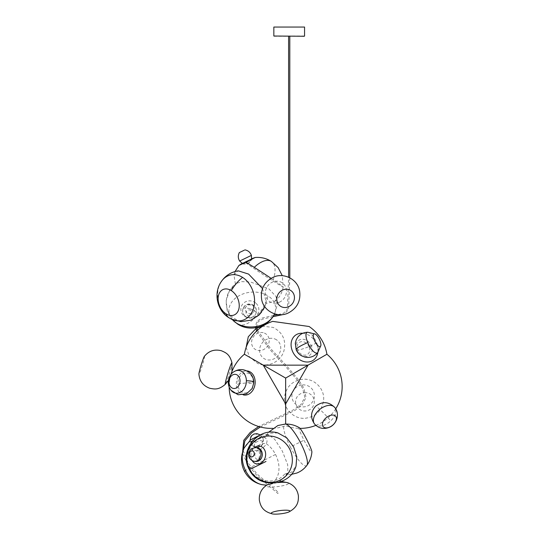<?xml version="1.0" encoding="UTF-8"?>
<svg xmlns="http://www.w3.org/2000/svg" width="541" height="541" viewBox="0 0 541 541"><rect width="100%" height="100%" fill="white"/><g stroke="black" fill="none" stroke-linecap="round" stroke-linejoin="round"><path stroke-width="0.41" stroke-dasharray="2.71 2.03" d="M302.804 333.276A15.358 12.328 -125.7 0 1 317.662 347.626A15.358 12.328 -125.7 0 1 317.824 352.448M309.107 346.795A7.229 5.802 54.3 0 0 300.668 341.838A7.229 5.802 54.3 0 0 297.719 350.041A7.229 5.802 54.3 0 0 306.152 354.997A7.229 5.802 54.3 0 0 309.107 346.795A14.905 2.462 157.4 0 0 311.386 345.861A9.278 7.446 54.3 0 0 301.465 339.308A9.278 7.446 54.3 0 0 296.137 347.944A9.278 7.446 54.3 0 0 296.766 350.027A9.278 7.446 54.3 0 0 306.686 356.573A9.278 7.446 54.3 0 0 312.015 347.944A9.278 7.446 54.3 0 0 311.386 345.861M244.39 354.254L285.655 378.078L285.655 424.049M272.678 428.344A41.84 41.84 0 0 0 285.655 425.726A41.84 41.84 0 0 0 300.012 428.377M315.863 425.382A41.84 41.84 0 0 0 335.711 408.847M285.655 378.078L326.92 354.254M230.933 374.507A41.84 41.84 0 0 0 229.168 387.072M272.671 321.388L309.107 326.507M243.328 394.883A12.152 9.366 98 0 1 236.343 382.994A12.152 9.366 98 0 1 246.696 370.896M252.126 460.553A9.028 7.331 100.1 0 1 251.261 458.491A9.028 7.331 100.1 0 1 254.412 447.725M284.708 474.004C275.707 485.48 255.92 482.254 249.8 468.898C242.51 456.137 251.254 438.027 265.78 437.202L266.294 435.431L268.194 434.437L274.774 439.427L282.334 451.113L287.67 464.726L287.9 473.456L285.966 474.396L284.708 474.004L291.694 472.137L296.035 465.997M277.898 432.935L270.973 433.131L265.78 437.202M262.689 444.053A4.626 3.07 -29.7 0 1 259.362 447.055A4.626 3.07 -29.7 0 1 258.726 447.272A4.626 3.07 -29.7 0 1 254.73 446.386A4.626 3.07 -29.7 0 1 255.609 442.531L258.645 440.746C262.006 440.246 263.359 441.348 262.689 444.053A4.605 2.57 -156.2 0 1 266.26 443.694C270.081 436.594 258.28 434.044 252.444 440.726A9.028 5.985 150.3 0 0 250.99 448.597A9.028 5.985 150.3 0 0 259.768 449.551A9.028 5.985 150.3 0 0 266.26 443.694A23.459 16.994 -115.6 0 1 275.525 454.467A23.459 16.994 -115.6 0 1 277.242 476.864A23.459 16.994 -115.6 0 1 261.885 484.655M299.274 427.661A13.883 1.339 -117.4 0 0 304.035 440.232A13.883 1.339 -117.4 0 0 311.887 452.039M255.609 442.531A4.605 1.454 43.2 0 0 252.444 440.726A23.459 16.994 -115.6 0 0 244.228 447.84M254.703 438.244A3.07 2.036 150.4 0 0 257.07 435.072A3.07 2.036 150.4 0 0 253.803 434.173A3.07 2.036 150.4 0 0 251.437 437.338A3.07 2.036 150.4 0 0 254.703 438.244M255.616 302.946A9.028 8.588 12.7 0 0 242.929 303.812A9.028 8.588 12.7 0 0 244.113 315.964A9.028 8.588 12.7 0 0 256.792 315.092A9.028 8.588 12.7 0 0 255.616 302.946M262.507 288.569L266.321 302.162L265.895 303.46L274.95 301.344L276.417 296.968L268.85 288.813L250.686 282.05L241.989 281.618L236.119 283.477L235.382 284.133L233.942 274.774L238.331 270.852M265.895 303.46C262.831 317.675 244.938 325.905 234.463 318.487C223.277 312.184 223.474 292.769 235.382 284.133M238.906 265.455L255.156 257.496M246.263 262.399L251.491 259.991L246.263 262.399A4.605 1.123 -115.9 0 0 245.195 261.803L245.195 261.803A4.605 1.123 -115.9 0 0 244.978 262.202A23.459 0.642 33.2 0 0 272.833 280.853A25.907 12.666 122.4 0 0 271.71 261.634A25.907 12.666 -57.6 0 0 271.386 261.411M243.761 263.677L243.234 264.008C246.398 264.515 248.65 263.082 248.204 263.291A7.635 6.553 -117.4 0 0 250.916 260.309M246.689 262.385A4.605 0.73 64.6 0 0 245.912 261.763M251.058 310.622A3.07 2.921 12.7 0 0 246.737 310.919A3.07 2.921 12.7 0 0 247.142 315.051A3.07 2.921 12.7 0 0 251.457 314.754A3.07 2.921 12.7 0 0 251.058 310.622M264.421 333.094A9.4 8.44 -52.1 0 1 268.235 344.793A9.4 8.44 -52.1 0 1 256.373 349.966A9.4 8.44 -52.1 0 1 252.559 338.26A9.4 8.44 -52.1 0 1 264.421 333.094M304.475 392.638A9.4 9.17 163.1 0 1 314.321 401.199A9.4 9.17 163.1 0 1 305.442 410.971A9.4 9.17 163.1 0 1 295.589 402.403A9.4 9.17 163.1 0 1 304.475 392.638M204.342 356.391A9.4 0.615 -72.9 0 1 203.842 360.096A9.4 0.615 -72.9 0 1 200.758 370.2A9.4 0.615 -72.9 0 1 198.912 374.041M274.084 36.267L304.312 36.267M304.563 27.05L273.841 27.05M278.182 492.986L277.824 493.473L278.182 492.986M289.198 36.267L289.807 36.267L289.198 36.267M249.063 383.461A12.768 1.664 178.9 0 0 253.776 382.074L253.763 382.967M233.604 371.931A11.476 8.845 -82 0 0 228.6 381.831A11.476 8.845 -82 0 0 228.579 382.954A11.476 8.845 -82 0 0 231.021 390.284M317.98 407.745A13.058 1.129 -133.6 0 1 330.754 420.864A13.058 7.939 140.2 0 0 334.642 407.353M314.585 424.063A13.058 7.939 140.2 0 0 324.614 424.928A13.058 7.939 140.2 0 0 330.754 420.864M297.719 350.041A14.905 2.462 -22.6 0 1 296.766 350.027M285.655 403.931L308.045 365.155L263.271 365.155L285.655 403.931M253.364 381.993A10.029 7.73 -82 0 0 245.763 372.992A10.029 7.73 -82 0 0 237.824 382.974A10.029 7.73 -82 0 0 237.803 383.948A184.068 23.966 178.9 0 0 245.756 382.994A184.068 23.966 -1.1 0 0 253.364 381.993A10.029 7.73 -82 0 1 253.344 382.974A10.029 7.73 -82 0 1 245.398 392.949A10.029 7.73 -82 0 1 237.803 383.948M307.795 332.248A11.462 4.003 -116.2 0 1 316.6 342.751A12.599 2.083 -22.6 0 1 297.198 350.054A12.599 2.083 157.4 0 1 296.164 349.689M316.6 342.751A11.462 4.003 -116.2 0 1 317.777 352.516M262.229 453.317A4.626 3.76 -79.9 0 0 258.936 450.491A4.626 3.76 -79.9 0 0 255.048 456.868A4.626 3.76 -79.9 0 0 258.348 459.694A4.626 3.76 -79.9 0 0 262.229 453.317M253.641 461.182A6.898 5.599 100.1 0 1 249.969 457.152A6.898 5.599 100.1 0 1 255.758 447.637A6.911 3.997 -89.6 0 1 259.538 455.252A7.635 4.416 -89.6 0 1 258.348 459.694M306.882 465.375A23.459 5.491 62.4 0 1 306.267 465.855A23.459 5.491 62.4 0 1 290.375 446.981A25.907 0.683 152.8 0 1 304.035 440.232M290.375 446.981A23.459 5.491 62.4 0 1 284.816 424.144A23.459 5.491 62.4 0 1 285.296 424.056M244.397 471.197A25.907 0.683 152.8 0 1 249.421 468.127M250.05 467.776A25.907 0.683 152.8 0 1 251.125 467.187M275.525 454.467A25.907 0.683 -27.2 0 0 251.335 467.072M259.261 445A7.635 1.961 73.9 0 1 258.726 447.272M255.521 461.459A6.911 3.997 90.4 0 0 259.538 455.252M258.091 445.608A6.533 4.321 150.4 0 0 263.027 438.521A6.533 4.321 150.4 0 0 256.177 436.952A6.533 4.321 150.4 0 0 251.748 444.932A6.533 4.321 150.4 0 0 258.091 445.608M246.96 312.597A4.626 4.402 -167.3 0 1 245.486 307.903A4.626 4.402 -167.3 0 1 252.857 305.922A4.626 4.402 -167.3 0 1 254.331 310.615A4.626 4.402 -167.3 0 1 246.96 312.597M242.923 308.965A6.898 6.566 12.7 0 0 255.846 313.699A6.898 6.566 12.7 0 0 253.912 306.01A6.898 6.566 12.7 0 0 242.923 308.965A6.911 2.117 17.5 0 1 242.95 308.783A6.911 2.117 17.5 0 1 250.01 308.789A7.635 2.34 17.5 0 1 254.331 310.615M237.641 324.066A25.907 12.666 122.4 0 0 253.296 319.474A25.907 12.666 -57.6 0 0 268.038 295.907A23.459 17.393 174.1 0 1 273.151 316.411M233.232 320.543A23.459 17.393 174.1 0 1 236.728 297.198A23.459 17.393 174.1 0 1 268.038 295.907M221.195 281.76A23.459 18.036 -105.3 0 0 218.821 286.825A23.459 18.036 -105.3 0 0 229.627 318.135A23.459 18.036 -105.3 0 0 231.426 319.149M229.627 318.135A25.907 12.666 -57.6 0 1 229.026 317.804M271.095 278.338A23.459 0.642 33.2 0 1 283.166 286.946A23.459 0.642 33.2 0 1 272.833 280.853M247.988 263.399A7.635 6.553 -117.4 0 0 248.204 263.291L253.107 258.219M256.109 313.009A6.911 2.117 -162.5 0 0 256.136 312.941A6.911 2.117 -162.5 0 0 250.01 308.789M239.643 261.053L251.409 255.393M275.017 339.018A11.28 10.123 -52.1 0 1 279.596 353.063A11.28 10.123 -52.1 0 1 265.367 359.265A11.28 10.123 -52.1 0 1 260.782 345.219A11.28 10.123 -52.1 0 1 275.017 339.018M302.575 384.881A11.28 11.003 163.1 0 1 314.395 395.16A11.28 11.003 163.1 0 1 303.738 406.886A11.28 11.003 163.1 0 1 291.917 396.607A11.28 11.003 163.1 0 1 302.575 384.881M231.974 362.842A11.28 0.737 -72.9 0 1 231.122 367.319A11.28 0.737 -72.9 0 1 225.401 384.225M277.932 482.579A11.28 1.975 173.2 0 0 277.168 482.66A11.28 1.975 173.2 0 0 266.699 485.209A11.28 1.975 173.2 0 0 277.398 486.616A11.28 1.975 173.2 0 0 287.697 482.707M279.372 302.223A11.28 10.286 122.5 0 0 285.891 287.704A11.28 10.286 122.5 0 0 272.421 282.118A11.28 10.286 122.5 0 0 265.901 296.637A11.28 10.286 122.5 0 0 279.372 302.223M304.563 36.017L273.841 36.017M289.198 283.038L289.807 283.038L289.198 283.038M268.194 434.437L260.005 435.072M291.268 474.403L285.966 474.396M266.294 435.431L268.37 432.408M287.9 473.456L278.872 482.193L266.679 485.216M260.302 434.917L263.027 438.521C263.988 442.288 262.737 445.06 259.274 446.832C256.36 447.82 253.851 447.191 251.748 444.932L250.023 440.3M236.119 283.477L229.337 291.038L226.172 300.674L227.213 310.771L232.292 319.555M233.942 274.774L235.044 271.541M266.321 302.162L264.833 306.781M276.417 296.968L277.046 305.577L274.625 313.861M274.95 301.344C279.514 297.591 282.253 292.789 283.166 286.946L282.287 275.687M251.606 258.774L242.179 263.325M242.199 263.927L243.234 264.008M245.188 316.248C243.484 314.794 242.632 312.948 242.632 310.717L242.95 308.783C243.998 305.942 246.02 304.34 249.016 303.968L251.254 304.164C255.379 305.699 257.009 308.627 256.136 312.941L255.846 313.699C253.12 318.02 249.563 318.865 245.188 316.248M242.422 263.44L248.13 263.325L250.436 261.384L251.545 259.024M246.121 347.464L249.658 357.094L257.692 363.464C267.91 368.042 280.914 361.611 283.917 350.879C286.351 340.269 282.774 332.445 273.178 327.42L262.628 326.23M255.778 328.772L256.867 328.164M305.232 418.267C315.91 416.753 322.044 410.673 323.619 400.022C324.742 388.661 314.179 378.159 302.825 379.255C292.214 380.742 286.088 386.774 284.451 397.351C283.234 408.753 293.831 419.363 305.232 418.267M232.008 371.383L231.095 375.041L228.43 380.418M266.699 485.209C269.533 483.35 272.955 482.126 276.958 481.544L281.455 481.456M289.807 277.817L288.549 309.567L283.964 314.362M272.955 316.708L262.446 319.183L257.989 321.841L256.576 326.46M257.523 330.193L270.716 348.702L286.094 365.256L298.679 379.904L303.866 388.107L306.037 397.385L302.081 405.162L294.804 410.477L260.309 426.991M243.152 450.545L248.333 463.299L257.388 474.308L278.547 492.506M278.108 314.591L283.64 313.185L287.399 309.175L288.596 277.235M273.827 315.329L261.885 318.094L256.907 321.246L255.372 326.656M256.583 331.078L269.763 349.445L285.208 366.081L297.489 380.323L302.595 388.289L304.833 397.283L300.857 404.668L293.743 409.686L258.686 426.524M242.483 453.52L248.42 465.578L257.354 475.999L277.824 493.473"/><path stroke-width="0.81" d="M240.021 381.419A7.114 5.484 -82 0 0 234.909 374.325A7.114 5.484 -82 0 0 229.005 381.419A7.114 5.484 -82 0 0 234.111 388.506A7.114 5.484 -82 0 0 240.021 381.419M329.415 427.207A8.122 4.937 140.2 0 0 336.407 418.551A8.122 4.937 140.2 0 0 329.415 415.738A8.122 4.937 140.2 0 0 322.422 424.394A8.122 4.937 140.2 0 0 329.415 427.207M317.824 352.448A15.358 12.328 -125.7 0 1 305.002 361.814A15.358 12.328 -125.7 0 1 291.369 347.626A15.358 12.328 -125.7 0 1 302.804 333.276M326.92 354.254L285.655 378.078L244.39 354.254A41.84 41.84 0 0 1 272.671 321.388L309.107 326.507A41.84 41.84 0 0 1 326.92 354.254A41.84 41.84 0 0 1 335.711 408.847M285.655 424.049L285.655 378.078M300.012 428.377A41.84 41.84 0 0 0 315.863 425.382M272.678 428.344A41.84 41.84 0 0 1 229.168 387.072M244.39 354.254A41.84 41.84 0 0 0 230.933 374.507M246.696 370.896A12.152 9.366 98 0 1 255.142 382.994A12.152 9.366 98 0 1 243.328 394.883M320.204 346.605A7.067 2.468 -116.2 0 1 314.869 341.351A7.067 2.468 -116.2 0 1 313.963 333.925A7.067 2.468 -116.2 0 1 315.241 334.081A7.067 2.468 -116.2 0 1 319.298 339.173A7.067 2.468 -116.2 0 1 320.86 345.496A7.067 2.468 -116.2 0 1 320.204 346.605M254.412 447.725A9.028 7.331 100.1 0 1 265.266 451.559A9.028 7.331 100.1 0 1 261.526 462.778A9.028 7.331 100.1 0 1 252.126 460.553M278.088 432.983C257.874 426.653 238.554 451.113 249.225 469.358C258.057 489.145 290.206 486.934 296.035 465.997L296.766 456.787L293.594 446.798L286.764 437.865L277.898 432.935M306.761 439.65A13.883 1.339 -117.4 0 0 299.274 427.661C294.953 425.138 290.301 423.934 285.296 424.056A23.459 5.491 62.4 0 1 300.701 443.025A23.459 5.491 62.4 0 1 306.882 465.375C309.797 461.392 311.467 456.949 311.887 452.039A13.883 1.339 -117.4 0 0 306.761 439.65M249.381 455.049A3.07 2.495 100.1 0 1 250.97 451.052A3.07 2.495 100.1 0 1 254.148 452.689A3.07 2.495 100.1 0 1 252.566 456.685A3.07 2.495 100.1 0 1 249.381 455.049M264.833 306.781L259.186 314.923L250.794 320.184L241.002 321.665L231.426 319.149A23.459 18.036 -105.3 0 0 253.398 308.722A23.459 18.036 -105.3 0 0 242.591 277.411A23.459 18.036 -105.3 0 0 221.195 281.76C225.333 275.646 231.041 272.008 238.331 270.852L248.596 274.091L262.507 288.569M252.627 258.564L245.912 261.763A4.605 0.73 64.6 0 0 245.81 262.169A23.459 0.642 33.2 0 1 254.25 267.349A25.907 12.666 -57.6 0 1 271.386 261.411C266.415 258.321 261.005 257.016 255.156 257.496L245.81 262.169C237.086 266.436 236.809 266.449 244.978 262.202M226.077 313.827A13.883 9.772 66.1 0 1 218.456 295.731A13.883 9.772 66.1 0 1 231.298 290.605A13.883 9.772 66.1 0 1 238.919 308.695A13.883 9.772 66.1 0 1 226.077 313.827A25.907 12.666 -57.6 0 0 229.026 317.804C217.022 310.635 213.249 293.256 221.195 281.76M244.302 250.213L239.379 252.539L244.302 250.213M198.912 374.041A9.4 0.615 -72.9 0 1 199.636 370.409A9.4 0.615 -72.9 0 1 204.342 356.391C208.799 350.886 214.473 348.999 221.364 350.73C226.037 352.773 229.655 354.179 231.974 362.842A11.28 0.737 -72.9 0 0 229.675 367.833A11.28 0.737 -72.9 0 0 226.07 379.694A11.28 0.737 -72.9 0 0 225.401 384.225C218.618 390.088 214.831 389.222 209.827 388.282C203.145 385.848 199.507 381.101 198.912 374.041M280.657 513.815A9.4 1.643 173.2 0 0 288.718 512.029A9.4 1.643 173.2 0 0 280.461 510.521A9.4 1.643 173.2 0 0 272.394 512.307A9.4 1.643 173.2 0 0 272.596 513.95A9.4 1.643 173.2 0 0 280.657 513.815M288.529 306.747A9.4 8.575 122.5 0 0 293.959 294.649A9.4 8.575 122.5 0 0 282.733 289.99A9.4 8.575 122.5 0 0 277.303 302.088A9.4 8.575 122.5 0 0 288.529 306.747M304.312 36.267L273.841 36.017L304.312 36.267M273.841 36.017L273.841 27.05L304.563 27.05L304.563 36.017M233.604 371.931C239.075 368.536 244.363 368.813 249.462 372.756C252.201 375.258 253.634 378.369 253.776 382.074A12.768 1.664 178.9 0 0 246.378 380.715A11.476 8.845 -82 0 0 233.604 371.931C232.305 372.729 228.938 375.589 228.302 381.642C228.153 384.861 229.059 387.741 231.021 390.284A11.476 8.845 -82 0 0 240.481 392.293A11.476 8.845 -82 0 0 246.358 381.831A11.476 8.845 -82 0 0 246.378 380.715M324.614 406.487A13.058 7.939 140.2 0 0 318.466 410.551A13.058 7.939 140.2 0 0 314.585 424.063C318.656 428.357 323.477 429.48 329.05 427.424C336.82 424.557 340.296 413.737 334.642 407.353A13.058 7.939 140.2 0 0 324.614 406.487M263.271 365.155L308.045 365.155L285.655 403.931L263.271 365.155M307.755 342.609A11.462 4.003 -116.2 0 1 307.112 332.397A11.462 4.003 -116.2 0 1 307.795 332.248C303.677 332.336 300.336 333.993 297.76 337.212L296.231 339.822L295.305 343.136L296.164 349.689A12.599 2.083 157.4 0 1 307.755 342.609A11.462 4.003 -116.2 0 0 317.242 352.962A11.462 4.003 -116.2 0 0 317.777 352.516C315.193 355.721 311.839 357.364 307.721 357.439L304.718 357.06L301.526 355.768C299.065 354.335 297.28 352.306 296.164 349.689M249.496 469.317A23.459 22.492 -122.3 0 0 280.306 480.036A23.459 22.492 -122.3 0 0 289.672 449.05A23.459 22.492 -122.3 0 0 258.855 438.332A23.459 22.492 -122.3 0 0 249.496 469.317A25.907 0.683 -27.2 0 0 265.996 461.453M266.679 485.216L261.885 484.655A23.459 16.994 -115.6 0 1 245.682 470.778A23.459 16.994 -115.6 0 1 244.228 447.84L250.713 439.725L260.005 435.072M245.682 470.778A25.907 0.683 152.8 0 1 244.397 471.197C240.644 463.441 240.583 455.65 244.228 447.84M249.421 468.127A25.907 0.683 152.8 0 1 250.05 467.776M255.758 447.637A6.898 5.599 100.1 0 1 256.055 447.65A6.898 5.599 100.1 0 1 260.674 451.85A6.898 5.599 100.1 0 1 254.885 461.365A6.898 5.599 100.1 0 1 253.641 461.182L255.521 461.459A6.911 3.997 90.4 0 1 254.885 461.365M236.491 323.126A25.907 12.666 122.4 0 0 237.641 324.066L233.232 320.543A23.459 17.393 174.1 0 0 236.491 323.126A23.459 17.393 174.1 0 0 273.151 316.411C265.922 328.035 249.016 331.68 237.641 324.066M242.591 277.411A25.907 12.666 122.4 0 0 231.298 290.605M254.25 267.349A23.459 0.642 33.2 0 1 271.095 278.338M244.917 249.874C248.116 250.497 250.28 252.329 251.409 255.393L239.643 261.053L242.422 263.44M281.455 481.456L287.697 482.707A11.28 1.975 173.2 0 0 277.932 482.579M253.763 382.967L252.18 388.506L246.446 393.882L238.114 394.761L231.021 390.284M314.585 424.063C310.27 417.862 310.608 411.924 315.606 406.25C322.26 401.158 328.603 401.523 334.642 407.353M315.241 334.081L307.795 332.248M320.86 345.496L317.777 352.516M291.268 474.403L296.766 473.05C300.87 471.454 304.238 468.891 306.882 465.375M285.296 424.056L277.851 425.544L268.37 432.408M261.885 484.655C254.054 482.768 248.224 478.285 244.397 471.197M255.521 461.459C264.15 461.946 264.698 447.826 256.055 447.65C250.632 448.07 248.211 450.971 248.799 456.354C249.584 458.795 251.2 460.405 253.641 461.182M250.023 440.3L250.808 436.925L251.666 435.661L253.925 434.044L257.029 433.652L260.302 434.917M232.292 319.555L233.232 320.543M235.044 271.541L238.906 265.455L242.179 263.325M274.625 313.861L273.151 316.411M229.026 317.804L231.426 319.149M282.287 275.687L278.094 267.552L271.386 261.411M255.156 257.496L251.606 258.774M245.912 261.763L240.792 264.204L242.199 263.927M239.379 252.539C237.871 255.426 237.959 258.267 239.643 261.053M251.409 255.393L251.545 259.024M246.121 347.464L248.292 336.752L255.778 328.772M256.867 328.164L262.628 326.23M228.43 380.418L225.401 384.225M232.008 371.383L231.974 362.842M287.697 482.707C293.743 484.939 297.3 489.26 298.375 495.657C298.632 501.717 297.631 507.35 288.718 512.029M266.699 485.209C261.35 488.793 258.909 493.832 259.369 500.303C260.539 506.254 262.838 511.495 272.596 513.95M273.036 277.337C283.626 272.123 297.604 279.19 299.592 290.835C300.965 300.877 297.178 308.269 288.211 313.023C277.607 318.25 263.595 311.136 261.648 299.457C260.302 289.449 264.103 282.071 273.036 277.337M283.964 314.362L272.955 316.708M256.576 326.46L257.523 330.193M260.309 426.991L251.545 432.868L244.83 440.888L243.152 450.545M289.807 277.817L289.807 36.267M288.596 277.235L288.596 36.267M278.108 314.591L273.827 315.329M255.372 326.656L256.583 331.078M258.686 426.524L250.213 432.408L243.748 440.34L242.483 453.52"/></g></svg>
